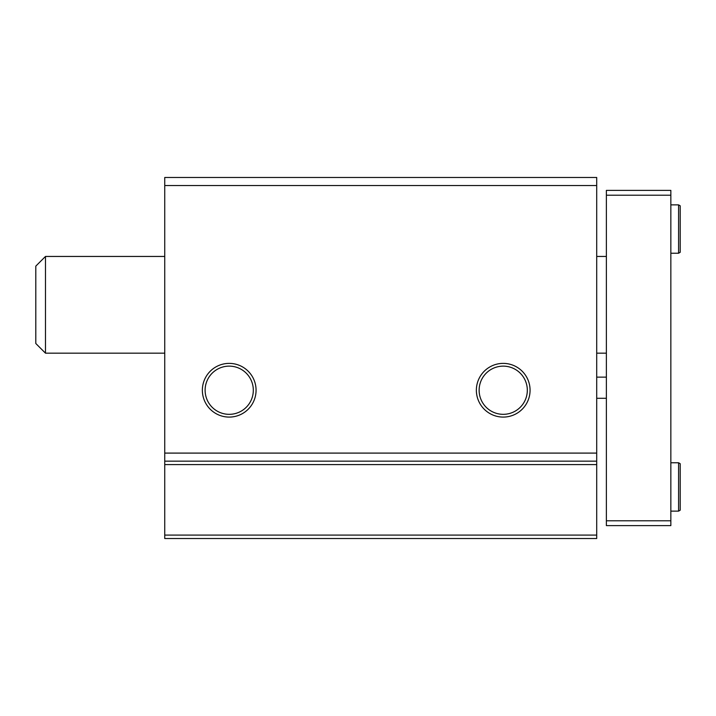 <?xml version="1.0" encoding="UTF-8"?>
<svg xmlns="http://www.w3.org/2000/svg" width="716" height="716" viewBox="0 0 716 716"><rect width="100%" height="100%" fill="white"/><g stroke="black" fill="none" stroke-linecap="round" stroke-linejoin="round"><path stroke-width="1.07" d="M164.743 535.085L164.743 177.479L596.705 177.479L596.705 538.522L164.743 538.522L164.743 535.085L596.705 535.085M476.364 390.238A26.859 26.859 0 0 0 516.648 413.49A26.859 26.859 0 0 0 516.648 366.977A26.859 26.859 0 0 0 476.364 390.238M202.359 390.238A26.859 26.859 0 0 0 242.643 413.49A26.859 26.859 0 0 0 242.643 366.977A26.859 26.859 0 0 0 202.359 390.238M164.743 461.158L596.705 461.158M205.116 390.238A24.093 24.093 0 0 0 241.265 411.1A24.093 24.093 0 0 0 241.265 369.366A24.093 24.093 0 0 0 205.116 390.238M479.129 390.238A24.093 24.093 0 0 0 515.269 411.1A24.093 24.093 0 0 0 515.269 369.366A24.093 24.093 0 0 0 479.129 390.238M596.705 377.135L606.38 377.135M45.475 353.167L35.8 343.492L35.8 266.128L45.475 256.453L45.475 353.167L164.743 353.167M670.847 195.208L606.38 195.208L606.38 190.375L670.847 190.375L670.847 525.625L606.38 525.625L606.38 520.792L670.847 520.792M606.38 195.208L606.38 520.792M680.2 486.943L680.2 510.195L678.589 511.126L678.589 462.769L680.2 463.7L680.2 486.943M680.2 229.057L680.2 252.3L678.589 253.231L678.589 204.874L680.2 205.805L680.2 229.057M164.743 453.094L596.705 453.094M164.743 185.534L596.705 185.534M164.743 464.595L596.705 464.595M596.705 398.293L606.38 398.293M596.705 353.167L606.38 353.167M45.475 256.453L164.743 256.453M596.705 256.453L606.38 256.453M670.847 511.126L678.589 511.126M670.847 462.769L678.589 462.769M670.847 253.231L678.589 253.231M670.847 204.874L678.589 204.874"/></g></svg>
